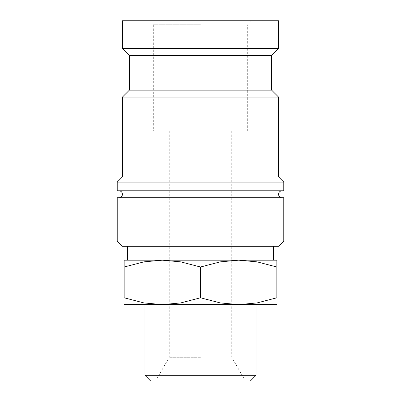 <?xml version="1.0" encoding="UTF-8"?>
<svg xmlns="http://www.w3.org/2000/svg" width="401" height="401" viewBox="0 0 401 401"><rect width="100%" height="100%" fill="white"/><g stroke="black" fill="none" stroke-linecap="round" stroke-linejoin="round"><path stroke-width="0.3" stroke-dasharray="2 1.5" d="M282.048 197.723L118.952 197.723L282.048 197.723M117.217 241.101L283.783 241.101M122.42 246.304L278.58 246.304M117.217 197.723L283.783 197.723M117.217 190.786L283.783 190.786M117.217 182.109L283.783 182.109M122.42 176.901L278.58 176.901M122.42 97.087L278.58 97.087M129.363 90.15L271.637 90.15M129.363 55.448L271.637 55.448M122.42 48.506L278.58 48.506M122.42 20.742L278.58 20.742M276.845 260.189L238.67 260.189L220.284 261.858L200.5 267.006L180.716 261.858L162.33 260.189L143.939 261.858L124.155 267.006C124.155 257.878 124.155 257.878 124.155 267.021L124.155 297.788L143.939 302.93L162.33 304.605L180.716 302.93L200.5 297.788L220.284 302.93L238.67 304.605L257.061 302.93L276.845 297.788L276.845 267.006C276.845 257.878 276.845 257.878 276.845 267.021L257.061 261.858L238.67 260.189L124.155 260.189M276.845 304.605L124.155 304.605M144.977 375.316L256.023 375.316M150.611 380.95L250.389 380.95M262.966 20.05L138.034 20.05M200.5 260.189L127.628 260.189L200.5 260.189M200.5 131.097L153.307 131.097L200.5 131.097M200.5 357.276L169.267 357.276L200.5 357.276M200.5 24.772L153.307 24.772L200.5 24.772M276.845 297.773C276.845 306.915 276.845 306.915 276.845 297.773M124.155 297.773C124.155 306.915 124.155 306.915 124.155 297.773M200.5 297.788L200.5 267.006M169.267 131.097L169.267 357.276L155.598 380.95M148.586 20.05L153.307 24.772L153.307 131.097M231.733 131.097L231.733 357.276L245.402 380.95M247.693 131.097L247.693 24.772L252.414 20.05"/><path stroke-width="0.6" d="M282.048 197.723A3.469 3.469 0 0 1 278.58 194.254A3.469 3.469 0 0 1 282.048 190.786M118.952 190.786A3.469 3.469 0 0 1 122.42 194.254A3.469 3.469 0 0 1 118.952 197.723M200.5 241.101L117.217 241.101L122.42 246.304L278.58 246.304L283.783 241.101L200.5 241.101M283.783 241.101L283.783 197.723L117.217 197.723L117.217 241.101M200.5 182.109L117.217 182.109L117.217 190.786L283.783 190.786L283.783 182.109L200.5 182.109M271.637 90.15L129.363 90.15L129.363 55.448L271.637 55.448L271.637 90.15L278.58 97.087L278.58 176.901L122.42 176.901L117.217 182.109M278.58 97.087L122.42 97.087L122.42 176.901M122.42 48.506L122.42 20.742L278.58 20.742L278.58 48.506L122.42 48.506L129.363 55.448M124.155 260.189L162.33 260.189L180.716 261.858L200.5 267.006L220.284 261.858L238.67 260.189L257.061 261.858L276.845 267.006C276.845 257.878 276.845 257.878 276.845 267.021L276.845 297.788L257.061 302.93L238.67 304.605L220.284 302.93L200.5 297.788L180.716 302.93L162.33 304.605L143.939 302.93L124.155 297.788L124.155 267.006C124.155 257.878 124.155 257.878 124.155 267.021L143.939 261.858L162.33 260.189L276.845 260.189M124.155 304.605L276.845 304.605M144.977 375.316L150.611 380.95L250.389 380.95L256.023 375.316L144.977 375.316L144.977 304.605M138.034 20.742L138.034 20.05L262.966 20.05L262.966 20.742M276.845 297.773C276.845 306.915 276.845 306.915 276.845 297.773M124.155 297.773C124.155 306.915 124.155 306.915 124.155 297.773M200.5 297.788L200.5 267.006M129.363 90.15L122.42 97.087M256.023 304.605L256.023 375.316M127.628 246.304L127.628 260.189M273.372 246.304L273.372 260.189M271.637 55.448L278.58 48.506M278.58 176.901L283.783 182.109"/></g></svg>
